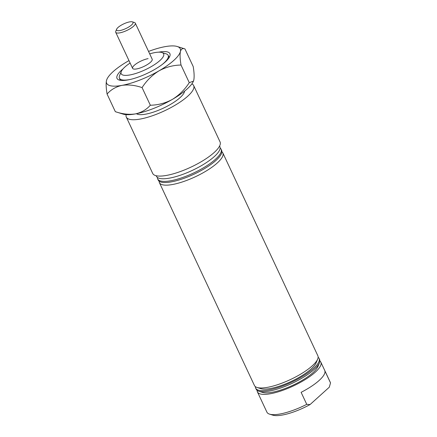 <?xml version="1.0" encoding="UTF-8"?>
<svg xmlns="http://www.w3.org/2000/svg" width="437" height="437" viewBox="0 0 437 437"><rect width="100%" height="100%" fill="white"/><g stroke="black" fill="none" stroke-linecap="round" stroke-linejoin="round"><path stroke-width="0.66" d="M159.15 181.197A35.02 9.887 -25.1 0 0 159.418 182.671L254.432 385.5A35.02 9.887 -25.1 0 0 257.071 387.477L260.813 388.651A31.994 9.035 -25.1 0 0 270.503 388.493A31.994 9.035 -25.1 0 0 316.191 362.71L317.688 359.077A35.02 9.887 -25.1 0 0 317.857 355.784L222.848 152.961A35.02 9.887 -25.1 0 0 221.887 151.808M257.071 387.477A35.02 9.887 -25.1 0 0 267.673 387.308A35.02 9.887 -25.1 0 0 317.688 359.077M318.131 357.264A35.02 9.887 154.9 0 1 319.092 358.416A35.02 9.887 154.9 0 1 303.917 375.53A35.02 9.887 154.9 0 1 268.908 389.935A35.02 9.887 154.9 0 1 255.661 388.127A35.02 9.887 154.9 0 1 255.388 386.652M255.661 388.127L256.191 389.252A35.02 9.887 -25.1 0 0 258.83 391.23A35.02 9.887 -25.1 0 0 269.432 391.06A35.02 9.887 -25.1 0 0 319.447 362.836A35.02 9.887 -25.1 0 0 319.616 359.542L319.092 358.416M258.83 391.23L262.571 392.404A31.994 9.035 -25.1 0 0 272.262 392.251A31.994 9.035 -25.1 0 0 317.956 366.463L319.447 362.836M130.117 63.037A23.456 6.621 -25.1 0 0 121.273 71.521A23.456 6.621 -25.1 0 0 130.024 74.935A23.456 6.621 -25.1 0 0 156.08 63.556A23.456 6.621 -25.1 0 0 161.87 52.5A23.456 6.621 -25.1 0 0 154.769 52.615A23.456 6.621 -25.1 0 0 149.694 53.866M130.117 79.49A26.914 7.598 154.9 0 1 129.609 79.583A26.914 7.598 154.9 0 1 119.432 78.196A26.914 7.598 154.9 0 1 119.563 75.667L121.273 71.521M132.34 21.85A9.079 2.562 -25.1 0 0 125.572 23.095A9.079 2.562 -25.1 0 0 118.028 27.465A9.079 2.562 -25.1 0 0 116.624 29.213A9.079 2.562 -25.1 0 0 121.639 30.148A9.079 2.562 -25.1 0 0 131.575 24.964A9.079 2.562 -25.1 0 0 132.34 21.85L134.481 22.522A10.81 3.054 154.9 0 1 135.295 23.134L152.185 59.192A10.81 3.054 154.9 0 1 147.504 64.474A10.81 3.054 154.9 0 1 136.699 68.92A10.81 3.054 154.9 0 1 132.608 68.358A10.81 3.054 154.9 0 1 137.294 63.075A10.81 3.054 154.9 0 1 148.099 58.629M159.418 182.671A35.02 9.887 -25.1 0 0 172.664 184.48A35.02 9.887 -25.1 0 0 207.673 170.075A35.02 9.887 -25.1 0 0 222.848 152.961M157.386 177.438A35.02 9.887 -25.1 0 0 157.659 178.919A35.02 9.887 -25.1 0 0 170.905 180.727A35.02 9.887 -25.1 0 0 205.914 166.317A35.02 9.887 -25.1 0 0 221.089 149.203A35.02 9.887 -25.1 0 0 220.128 148.05M126.162 114.647A37.183 10.499 -25.1 0 0 126.32 117.111L152.71 173.451A37.183 10.499 -25.1 0 0 166.776 175.368A37.183 10.499 -25.1 0 0 203.942 160.073A37.183 10.499 -25.1 0 0 220.057 141.905L193.662 85.559A37.183 10.499 -25.1 0 0 191.876 83.866M126.32 117.111A37.183 10.499 -25.1 0 0 140.381 119.028A37.183 10.499 -25.1 0 0 177.553 103.733A37.183 10.499 -25.1 0 0 193.662 85.559M136.453 113.707A26.914 7.598 -25.1 0 0 145.794 114.139A26.914 7.598 -25.1 0 0 170.971 104.126A26.914 7.598 -25.1 0 0 184.567 91.169M156.167 175.723L156.43 176.286A35.02 9.887 -25.1 0 0 169.671 178.094A35.02 9.887 -25.1 0 0 204.685 163.689A35.02 9.887 -25.1 0 0 219.855 146.575L219.593 146.013M157.659 178.919L158.189 180.044A35.02 9.887 -25.1 0 0 171.43 181.852A35.02 9.887 -25.1 0 0 206.444 167.447A35.02 9.887 -25.1 0 0 221.619 150.333L221.089 149.203M319.889 361.017A35.02 9.887 154.9 0 1 320.851 362.169L330.35 382.451A35.02 9.887 154.9 0 1 330.514 382.899L329.307 387.193L310.062 404.558A32.425 9.155 154.9 0 1 272.77 415.15L269.563 414.145A35.02 9.887 154.9 0 1 266.92 412.167L257.42 391.885A35.02 9.887 154.9 0 1 257.147 390.41M320.851 362.169A35.02 9.887 154.9 0 1 305.676 379.283A35.02 9.887 154.9 0 1 270.667 393.693A35.02 9.887 154.9 0 1 257.42 391.885M330.514 382.899L324.882 370.882A35.02 9.887 -25.1 0 1 301.115 392.328L306.741 404.345A35.02 9.887 154.9 0 1 280.166 413.976A35.02 9.887 154.9 0 1 269.563 414.145M306.741 404.345L310.062 404.558M161.87 52.5L166.147 53.844A26.914 7.598 154.9 0 1 168.179 55.362A26.914 7.598 154.9 0 1 162.329 64.403M135.295 23.134A10.81 3.054 154.9 0 1 133.569 26.231A10.81 3.054 154.9 0 1 123.141 31.961A10.81 3.054 154.9 0 1 115.718 32.3A10.81 3.054 154.9 0 1 115.772 31.284L116.624 29.213M158.735 52.161A29.186 8.237 154.9 0 1 158.844 52.14A29.186 8.237 154.9 0 1 169.742 56.395A29.186 8.237 154.9 0 1 128.063 79.916A29.186 8.237 154.9 0 1 119.225 80.058A29.186 8.237 154.9 0 1 123.016 68.893M168.999 57.788A27.023 7.631 -25.1 0 0 168.802 56.444A27.023 7.631 -25.1 0 0 168.414 55.87M115.33 111.675L107.076 94.053C110.954 89.623 115.936 86.728 122.016 85.368C128.309 84.445 134.995 85.188 142.08 87.602L150.333 105.224C146.455 109.654 141.473 112.549 135.388 113.91C129.101 114.833 122.415 114.084 115.33 111.675L123.081 114.112A40.641 11.477 154.9 0 0 135.388 113.91A40.641 11.477 154.9 0 0 172.358 99.401C165.421 103.159 158.079 105.099 150.333 105.224M142.08 87.602C146.537 80.676 152.174 75.093 158.986 70.854A40.641 11.477 154.9 0 1 122.016 85.368A40.641 11.477 154.9 0 1 106.486 80.539A40.641 11.477 154.9 0 1 106.847 79.447L106.486 80.539C105.891 83.576 106.087 88.083 107.076 94.053M189.265 82.659C184.807 89.585 179.17 95.168 172.358 99.401A40.641 11.477 154.9 0 0 193.433 81.156L189.265 82.659L181.011 65.037C180.028 59.115 179.826 54.609 180.421 51.517C181.208 48.895 182.715 48.032 184.944 48.922L193.203 66.544C194.186 72.471 194.383 76.972 193.793 80.064L193.487 81.014M148.547 51.424A40.641 11.477 -25.1 0 1 164.886 46.688A40.641 11.477 154.9 0 1 177.193 46.491A40.641 11.477 154.9 0 1 180.421 51.517A40.641 11.477 154.9 0 1 158.986 70.854C165.923 67.101 173.265 65.162 181.011 65.037M184.922 48.917L177.193 46.491M128.97 60.596A40.641 11.477 -25.1 0 0 127.921 61.202A40.641 11.477 154.9 0 0 106.847 79.447M119.672 78.704A27.023 7.631 -25.1 0 0 119.864 79.37A27.023 7.631 -25.1 0 0 120.77 80.375M120.246 79.938L119.432 78.196M168.993 57.105L168.179 55.362M115.718 32.3L132.608 68.358"/></g></svg>
